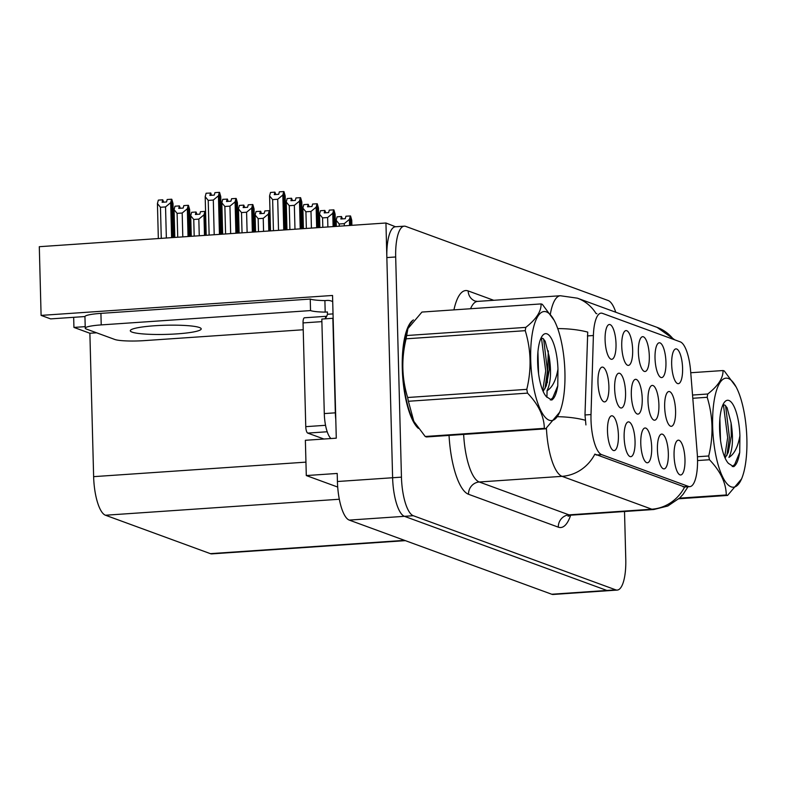 <?xml version="1.0" encoding="UTF-8"?>
<svg xmlns="http://www.w3.org/2000/svg" width="786" height="786" viewBox="0 0 786 786"><rect width="100%" height="100%" fill="white"/><g stroke="black" fill="none" stroke-linecap="round" stroke-linejoin="round"><path stroke-width="1.18" d="M616.018 343.904A17.439 5.364 86.1 0 0 608.354 324.903A17.439 5.364 86.1 0 0 605.092 339.906A17.439 5.364 86.1 0 0 610.683 359.045A17.439 5.364 86.1 0 0 616.018 343.904M642.231 398.708A17.439 5.364 86.1 0 0 634.567 379.717A17.439 5.364 86.1 0 0 631.315 394.71A17.439 5.364 86.1 0 0 636.906 413.858A17.439 5.364 86.1 0 0 642.231 398.708M635.049 441.29A17.439 5.364 86.1 0 0 627.385 422.288A17.439 5.364 86.1 0 0 624.133 437.291A17.439 5.364 86.1 0 0 629.724 456.43A17.439 5.364 86.1 0 0 635.049 441.29M658.904 404.819A17.439 5.364 86.1 0 0 651.24 385.818A17.439 5.364 86.1 0 0 647.988 400.821A17.439 5.364 86.1 0 0 653.579 419.96A17.439 5.364 86.1 0 0 658.904 404.819M649.305 356.087A17.439 5.364 86.1 0 0 641.641 337.086A17.439 5.364 86.1 0 0 638.379 352.089A17.439 5.364 86.1 0 0 643.97 371.238A17.439 5.364 86.1 0 0 649.305 356.087M618.405 435.198A17.439 5.364 86.1 0 0 610.742 416.197A17.439 5.364 86.1 0 0 607.49 431.2A17.439 5.364 86.1 0 0 613.08 450.339A17.439 5.364 86.1 0 0 618.405 435.198M682.592 368.28A17.439 5.364 86.1 0 0 674.928 349.279A17.439 5.364 86.1 0 0 671.666 364.282A17.439 5.364 86.1 0 0 677.257 383.421A17.439 5.364 86.1 0 0 682.592 368.28M668.336 453.483A17.439 5.364 86.1 0 0 660.672 434.481A17.439 5.364 86.1 0 0 657.42 449.484A17.439 5.364 86.1 0 0 663.011 468.623A17.439 5.364 86.1 0 0 668.336 453.483M625.558 392.607A17.439 5.364 86.1 0 0 617.894 373.605A17.439 5.364 86.1 0 0 614.642 388.608A17.439 5.364 86.1 0 0 620.233 407.747A17.439 5.364 86.1 0 0 625.558 392.607M665.948 362.189A17.439 5.364 86.1 0 0 658.285 343.187A17.439 5.364 86.1 0 0 655.023 358.19A17.439 5.364 86.1 0 0 660.613 377.329A17.439 5.364 86.1 0 0 665.948 362.189M632.661 349.996A17.439 5.364 86.1 0 0 624.998 330.994A17.439 5.364 86.1 0 0 621.736 345.997A17.439 5.364 86.1 0 0 627.326 365.136A17.439 5.364 86.1 0 0 632.661 349.996M675.577 410.921A17.439 5.364 86.1 0 0 667.913 391.919A17.439 5.364 86.1 0 0 664.661 406.922A17.439 5.364 86.1 0 0 670.252 426.061A17.439 5.364 86.1 0 0 675.577 410.921M608.895 386.506A17.439 5.364 86.1 0 0 601.221 367.504A17.439 5.364 86.1 0 0 597.969 382.507A17.439 5.364 86.1 0 0 603.56 401.646A17.439 5.364 86.1 0 0 608.895 386.506M651.692 447.381A17.439 5.364 86.1 0 0 644.029 428.39A17.439 5.364 86.1 0 0 640.777 443.383A17.439 5.364 86.1 0 0 646.367 462.532A17.439 5.364 86.1 0 0 651.692 447.381M684.979 459.574A17.439 5.364 86.1 0 0 677.316 440.573A17.439 5.364 86.1 0 0 674.064 455.575A17.439 5.364 86.1 0 0 679.654 474.715A17.439 5.364 86.1 0 0 684.979 459.574M697.516 458.916A31.401 9.648 86.1 0 0 697.231 453.453L690.619 371.12A31.401 9.648 86.1 0 0 680.273 341.861L602.4 313.339A31.401 9.648 86.1 0 0 601.074 313.142A31.401 9.648 86.1 0 0 593.391 335.514L591.013 414.556A31.401 9.648 86.1 0 0 601.644 454.632L688.507 486.436A31.401 9.648 86.1 0 0 689.833 486.642A31.401 9.648 86.1 0 0 697.516 458.916M395.496 226.761L385.946 222.998L392.617 477.741A34.889 10.719 86.1 0 0 404.446 516.323L606.92 590.463A34.889 10.719 86.1 0 0 608.393 590.689A34.889 10.719 86.1 0 1 606.92 590.463L404.446 516.323A34.889 10.719 86.1 0 1 392.617 477.741L386.85 257.572A34.889 10.719 86.1 0 1 395.397 226.771L404.23 226.172A34.889 10.719 86.1 0 0 395.682 256.973L401.45 477.141A34.889 10.719 86.1 0 0 413.279 515.714L615.752 589.854A34.889 10.719 86.1 0 0 617.226 590.08A34.889 10.719 86.1 0 0 625.774 559.278L624.516 511.509M84.967 316.542L50.638 318.89L41.098 315.392L332.547 295.467L336.28 438.175L305.371 440.288L306.294 475.559L337.204 473.447L337.42 481.513A34.889 10.719 86.1 0 0 349.249 520.096L551.723 594.236A34.889 10.719 86.1 0 0 553.197 594.462L617.226 590.08M337.705 487.055L306.294 475.559M41.098 315.392L39.3 246.696L385.946 222.998M405.36 540.64L211.847 553.875A34.889 10.719 -93.9 0 1 210.373 553.649L105.462 515.233A34.889 10.719 -93.9 0 1 93.632 476.65L89.879 333.254L96.59 332.792M89.879 333.254L73.933 327.418L85.212 326.642M73.668 317.308L73.933 327.418M413.465 319.912A55.816 17.154 86.1 0 0 402.285 368.418A55.816 17.154 86.1 0 0 418.368 428.39M688.015 486.76L683.044 494.365L679.831 497.862L667.874 505.988L653.805 509.505A46.512 14.295 -93.9 0 1 651.84 509.21A40.695 38.367 -69.9 0 0 684.645 486.996L594.874 454.121A40.695 38.367 110.1 0 1 562.059 476.336A46.512 14.295 -93.9 0 1 546.417 428.174M596.034 313.516L596.898 313.722M585.924 424.921L584.99 414.969L587.732 332.114A40.695 11.839 -178.3 0 0 557.736 328.597M615.772 312.239A34.889 10.719 86.1 0 0 608.177 300.527L405.704 226.388A34.889 10.719 86.1 0 0 404.23 226.172M284.837 229.905L283.834 191.568L279.335 191.843L278.686 194.309L274.275 194.614L274.923 192.148L275.817 194.506M278.519 230.337L277.704 199.251L272.634 199.605L273.44 230.681M286.055 229.826L285.171 195.861L283.972 191.627L284.984 229.895M272.634 199.605L269.588 195.911L270.512 192.452L274.923 192.148M283.756 191.538L282.842 195.007L277.704 199.251M283.756 229.984L282.842 195.007M269.588 195.911L270.512 230.888M214.205 234.739L213.301 200.037L208.221 200.391L209.135 235.083M211.414 195.292L210.815 193.042L206.099 193.238L205.185 196.696L206.197 235.279M220.522 234.307L219.432 192.354L214.932 192.629L214.283 195.095L209.862 195.4L210.52 192.934M219.353 192.324L218.439 195.793L219.441 234.375M218.439 195.793L213.301 200.037M208.221 200.391L205.185 196.696M221.75 234.218L220.768 196.647L219.569 192.413L220.669 234.297M173.893 237.49L173.008 203.525L171.81 199.29L172.812 237.569M160.462 207.268L157.426 203.574L158.34 200.116L162.761 199.811L162.103 202.287L166.524 201.982L167.172 199.516L171.594 199.212L170.68 202.67L165.541 206.924L160.462 207.268L161.277 238.355M172.674 237.578L171.594 199.212M163.655 202.179L162.761 199.811M157.426 203.574L158.34 238.551M170.68 202.67L171.594 237.647M166.357 238.011L165.541 206.924M301.293 228.785L300.478 197.669L295.978 197.934L295.33 200.41L290.918 200.705L291.567 198.239L292.461 200.607M294.976 229.217L294.347 205.352L289.277 205.696L289.896 229.561M302.512 228.697L301.814 201.953L300.625 197.718L301.431 228.775M289.277 205.696L286.232 202.002L287.155 198.544L291.567 198.239M300.399 197.64L299.486 201.098L294.347 205.352M300.213 228.854L299.486 201.098M286.232 202.002L286.959 229.758M317.74 227.655L317.122 203.761L312.622 204.036L311.973 206.502L307.562 206.806L308.21 204.331L309.104 206.698M311.423 228.087L310.991 211.444L305.921 211.788L306.353 228.431M318.969 227.576L318.458 208.044L317.269 203.81L317.888 227.645M305.921 211.788L302.875 208.094L303.799 204.635L308.21 204.331M317.043 203.731L316.129 207.19L310.991 211.444M316.67 227.734L316.129 207.19M302.875 208.094L303.416 228.638M334.197 226.535L333.765 209.852L329.275 210.127L328.617 212.593L324.205 212.898L324.854 210.432L325.748 212.79M327.88 226.967L327.634 217.535L322.565 217.879L322.81 227.311M335.425 226.447L335.101 214.136L333.912 209.911L334.345 226.525M322.565 217.879L319.519 214.195L320.442 210.727L324.854 210.432M333.686 209.823L332.773 213.291L327.634 217.535M333.117 226.604L332.773 213.291M319.519 214.195L319.873 227.508M350.654 225.405L350.409 215.944L345.919 216.219L345.26 218.695L340.849 218.989L341.497 216.523L342.391 218.881M344.337 225.837L344.278 223.627L339.208 223.981L339.267 226.181M351.882 225.327L351.745 220.237L350.556 216.003L350.802 225.395M339.208 223.981L336.162 220.286L337.086 216.828L341.497 216.523M350.33 215.924L349.416 219.382L344.278 223.627M349.574 225.484L349.416 219.382M336.162 220.286L336.329 226.388M230.662 233.609L229.944 206.138L224.865 206.482L225.592 233.953M228.058 201.393L227.459 199.133L222.743 199.33L221.829 202.788L222.654 234.159M236.979 233.177L236.075 198.455L231.575 198.72L230.927 201.196L226.506 201.501L227.164 199.025M235.996 198.426L235.083 201.884L235.898 233.255M235.083 201.884L229.944 206.138M224.865 206.482L221.829 202.788M238.207 233.098L237.411 202.739L236.213 198.504L237.126 233.167M247.118 232.489L246.588 212.23L241.508 212.574L242.039 232.833M244.701 207.484L243.807 205.117L239.396 205.421L238.472 208.889L239.111 233.029M253.436 232.057L252.719 204.547L248.219 204.822L247.57 207.288L243.159 207.592L243.807 205.117M252.64 204.517L251.726 207.976L252.355 232.125M251.726 207.976L246.588 212.23M241.508 212.574L238.472 208.889M254.664 231.968L254.055 208.83L252.856 204.596L253.583 232.047M263.575 231.359L263.231 218.321L258.162 218.665L258.496 231.703M261.345 213.576L260.746 211.326L256.04 211.522L255.116 214.981L255.558 231.909M269.893 230.927L269.362 210.638L264.862 210.913L264.214 213.379L259.802 213.684L260.451 211.218M269.284 210.609L268.37 214.077L268.812 231.005M268.37 214.077L263.231 218.321M258.162 218.665L255.116 214.981M270.02 212.387L269.5 210.697L270.03 230.917M285.711 216.72L285.731 217.437M286.35 229.807L285.927 216.71M286.664 218.479L286.153 216.789L286.487 229.797M190.35 236.37L189.652 209.616L188.453 205.382L189.269 236.439M177.105 213.36L174.07 209.675L174.983 206.207L179.405 205.912L178.746 208.378L183.167 208.074L183.816 205.608L188.237 205.303L187.323 208.762L182.185 213.016L177.105 213.36L177.734 237.225M189.131 236.448L188.237 205.303M180.299 208.27L179.405 205.912M174.07 209.675L174.797 237.431M187.323 208.762L188.05 236.527M182.804 236.881L182.185 213.016M205.618 213.173L205.097 211.483L205.726 235.319M193.749 219.461L190.713 215.767L191.627 212.308L196.048 212.004L195.39 214.47L199.811 214.165L200.459 211.699L204.881 211.395L203.967 214.863L198.829 219.107L193.749 219.461L194.191 236.105M205.578 235.328L204.881 211.395M196.942 214.362L196.048 212.004M190.713 215.767L191.253 236.301M203.967 214.863L204.498 235.397M199.261 235.761L198.829 219.107M222.261 219.265L221.74 217.575L222.183 234.189M221.308 217.506L221.328 218.223M222.035 234.199L221.524 217.496M238.905 225.366L238.384 223.666L238.639 233.069M237.952 223.597L237.971 224.315M238.492 233.078L238.168 223.588M728.347 378.498A54.656 16.801 86.1 0 0 712.647 426.415A54.656 16.801 86.1 0 0 731.177 486.858A54.656 16.801 86.1 0 0 742.23 477.23A54.656 16.801 86.1 0 0 736.05 386.84A54.656 16.801 86.1 0 0 728.347 378.498M736.05 386.84L724.319 371.012A62.792 19.296 86.1 0 0 723.67 370.737A62.792 19.296 86.1 0 0 723.022 370.54L690.756 372.741M692.545 395.044L707.744 394.002C718.158 385.847 723.258 378.027 723.022 370.54M707.744 394.002A62.792 19.296 86.1 0 0 707.194 397.294L692.8 398.276M697.437 456.745L708.726 455.978C713.56 436.004 713.049 416.442 707.194 397.294M708.726 455.978A62.792 19.296 86.1 0 0 709.463 459.741L697.546 460.557M679.526 498.157L726.284 494.964C726.048 482.909 720.438 471.168 709.463 459.741M726.284 494.964A62.792 19.296 86.1 0 0 726.932 495.229A62.792 19.296 86.1 0 0 727.571 495.435L678.878 498.766M720.516 440.396L719.878 418.614M739.911 435.709A32.491 9.982 86.1 0 0 728.917 400.477A32.491 9.982 86.1 0 0 724.446 402.226A32.491 9.982 86.1 0 0 719.78 433.057A32.491 9.982 86.1 0 0 728.455 463.386L733.652 466.697C736.453 464.948 738.476 460.193 739.714 452.422L739.911 435.709C737.946 446.959 734.281 454.19 728.917 457.403C732.768 449.71 733.485 438.234 731.078 422.966L727.099 407.787L724.898 405.075L722.933 404.78M725.085 458.002L728.258 452.422L731.294 436.191L731.078 422.966M742.23 477.23L741.611 478.88L727.571 495.435M724.682 457.088L727.669 437.527L723.405 404.662M732.267 466.619L734.713 464.428L739.714 452.422M726.912 455.379L729.418 437.409L725.596 405.655M416.934 426.376A55.236 16.978 -93.9 0 1 402.461 368.477A55.236 16.978 -93.9 0 1 412.041 321.582M304.713 317.819A5.816 1.788 86.1 0 0 304.467 317.78A5.816 1.788 86.1 0 0 303.042 322.918L305.764 426.66A5.816 1.788 86.1 0 0 307.729 433.096L323.92 439.02M326.691 316.286A5.816 1.788 86.1 0 0 326.544 316.277A5.816 1.788 86.1 0 0 325.325 318.458M132.087 332.124A35.468 4.578 178.5 0 0 171.436 334.197A35.468 4.578 178.5 0 0 201.206 328.892A35.468 4.578 178.5 0 0 199.428 327.516A35.468 4.578 178.5 0 0 160.079 325.443A35.468 4.578 178.5 0 0 130.299 330.749A35.468 4.578 178.5 0 0 132.087 332.124M303.219 329.756L144.182 340.633A23.256 3.006 -1.5 0 1 114.815 339.473L86.421 329.079A23.256 3.006 -1.5 0 1 85.252 328.175A23.256 3.006 -1.5 0 1 101.217 324.903L310.539 310.588L310.234 299.063A23.256 3.006 178.5 0 0 324.893 300.596L327.094 300.439A11.633 10.965 110.1 0 1 331.397 301.048A11.633 10.965 110.1 0 1 332.714 301.637M310.539 310.588A23.256 3.006 -1.5 0 0 325.188 312.121L327.398 311.963L327.457 314.272L333.028 313.889M85.252 328.175L84.947 316.65A23.256 3.006 -1.5 0 1 100.922 313.368L310.234 299.063M335.789 419.38A23.256 7.153 -93.9 0 1 335.337 412.827L332.861 318.301A23.256 7.153 86.1 0 0 333.146 318.468M335.337 412.827L324.294 413.574A23.256 7.153 86.1 0 0 330.965 438.539M325.188 312.121L324.893 300.596M332.861 318.301L321.818 319.057L324.294 413.574M324.913 318.841A23.256 7.153 86.1 0 0 327.457 314.272M546.398 311.885A54.656 16.801 86.1 0 0 530.707 359.791A54.656 16.801 86.1 0 0 549.237 420.235A54.656 16.801 86.1 0 0 560.28 410.616A54.656 16.801 86.1 0 0 554.101 320.226A54.656 16.801 86.1 0 0 546.398 311.885M554.101 320.226L542.369 304.388A62.792 19.296 86.1 0 0 541.721 304.113A62.792 19.296 86.1 0 0 541.082 303.917L421.944 312.062L407.905 328.617L406.667 335.524A62.792 19.296 86.1 0 0 406.107 338.815C401.273 358.691 401.784 378.253 407.649 397.5A62.792 19.296 86.1 0 0 408.386 401.273L413.839 421.325L425.197 436.485A62.792 19.296 86.1 0 0 425.845 436.751A62.792 19.296 86.1 0 0 426.493 436.957L545.631 428.812A62.792 19.296 86.1 0 1 544.983 428.606A62.792 19.296 86.1 0 1 544.334 428.341C544.099 416.285 538.498 404.544 527.524 393.128L408.386 401.273M406.667 335.524L525.795 327.379C536.219 319.224 541.308 311.403 541.082 303.917M525.795 327.379A62.792 19.296 86.1 0 0 525.245 330.68L406.107 338.815M407.649 397.5L526.787 389.355C531.621 369.381 531.1 349.819 525.245 330.68M526.787 389.355A62.792 19.296 86.1 0 0 527.524 393.128M407.905 328.617L407.286 330.258A54.656 16.801 86.1 0 0 413.465 420.648L413.839 421.325M538.577 373.782L537.929 351.99M557.962 369.086A32.491 9.982 86.1 0 0 546.968 333.853A32.491 9.982 86.1 0 0 542.497 335.602A32.491 9.982 86.1 0 0 537.83 366.433A32.491 9.982 86.1 0 0 546.506 396.763L551.703 400.074C554.503 398.325 556.527 393.57 557.775 385.798L557.962 369.086C556.007 380.336 552.332 387.567 546.968 390.78C550.819 383.087 551.536 371.611 549.129 356.353L545.15 341.163L542.949 338.452L540.994 338.157M543.136 391.389L546.309 385.798L549.345 369.567L549.129 356.353M425.197 436.485L544.334 428.341M559.652 412.257L545.631 428.812M542.743 390.475L545.72 370.904L541.456 338.039M550.318 399.995L552.764 397.804L557.775 385.798M544.963 388.756L547.469 370.786L543.647 339.031M551.723 594.236L615.752 589.854M349.249 520.096L413.279 515.714M337.42 481.513L401.45 477.141M105.462 515.233L339.316 499.248M210.373 553.649L404.613 540.365M93.632 476.65L305.941 462.139M593.391 335.514L587.378 335.927M591.013 414.556L584.99 414.969M601.644 454.632L596.142 455.006M688.507 486.436L683.005 486.809M570.656 515.203A58.144 17.872 -93.9 0 1 558.296 527.151L468.525 494.276A11.633 10.965 110.1 0 1 479.264 481.995L569.035 514.869A46.512 14.295 86.1 0 0 571 515.164L568.052 516.255M468.525 494.276A58.144 17.872 -93.9 0 1 449.042 435.415M463.652 434.412A46.512 14.295 86.1 0 0 479.264 481.995L562.059 476.336L651.84 509.21L569.035 514.869A11.633 10.965 110.1 0 0 558.296 527.151M596.024 313.486A40.695 38.367 -69.9 0 0 577.356 298.169L560.339 295.742L477.534 301.402A46.512 14.295 86.1 0 0 470.559 308.731M577.356 298.169L657.106 327.379A40.695 38.367 110.1 0 1 673.464 339.365M550.357 314.105A46.512 14.295 -93.9 0 1 560.339 295.742M546.899 397.303L547.095 390.711M547.341 382.674L548.294 350.861M585.256 420.235A40.695 11.839 -178.3 0 0 557.402 416.688M453.935 309.871A58.144 17.872 -93.9 0 1 468.161 290.928L493.746 300.301M395.682 256.973L386.85 257.572M477.534 301.402L475.206 301.097A11.633 10.965 110.1 0 1 468.161 290.928M305.764 426.66L325.542 425.305M307.729 433.096L327.202 431.76M303.042 322.918L321.887 321.631M101.217 324.903L100.922 313.368M689.833 486.642L684.478 487.006M657.106 327.379L674.82 339.866M653.805 509.505L571 515.164M304.467 317.78L326.544 316.277M331.397 301.048L332.704 301.529M560.28 410.616L559.661 412.257"/></g></svg>
